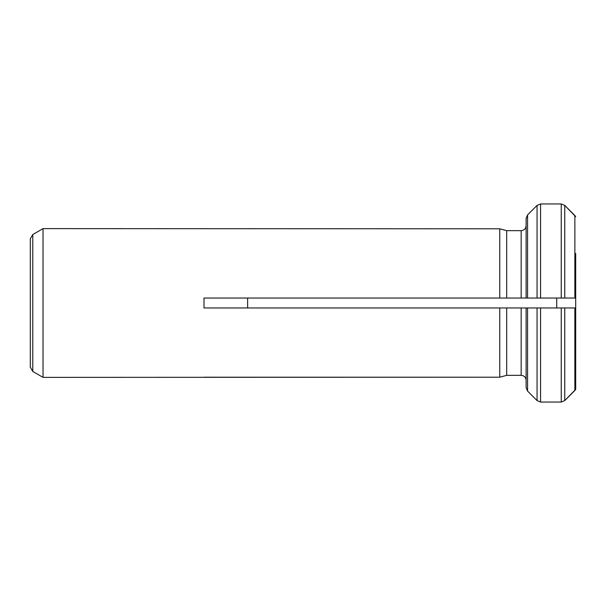 <?xml version="1.0" encoding="UTF-8"?>
<svg xmlns="http://www.w3.org/2000/svg" width="606" height="606" viewBox="0 0 606 606"><rect width="100%" height="100%" fill="white"/><g stroke="black" fill="none" stroke-linecap="round" stroke-linejoin="round"><path stroke-width="0.91" d="M527.568 391.082L537.06 400.589L537.06 307.962L526.122 307.962L527.568 307.962L527.568 391.082L526.122 387.567L526.122 307.962L526.122 387.567L527.568 391.082L537.06 400.589L540.567 402.043L540.567 307.962L537.06 307.962L561.254 307.962L561.254 402.043L564.754 400.589L564.754 307.962L561.254 307.962L575.7 307.962L575.7 298.038L574.867 298.038L575.7 298.038L575.7 253.422M526.122 225.69C525.819 228.704 524.167 230.356 521.16 230.659L506.692 230.659L506.692 298.038L499.753 298.038L527.568 298.038L526.122 298.038L526.122 218.433L527.568 214.918L537.06 205.411L540.567 203.957L561.254 203.957L564.754 205.411L564.754 298.038L561.254 298.038L574.867 298.038L574.867 215.539L575.7 216.645L564.754 205.411L574.867 215.539M561.254 203.957L561.254 298.038L537.06 298.038L540.567 298.038L540.567 203.957M527.568 298.038L537.06 298.038L537.06 205.411L527.568 214.918L527.568 298.038M499.753 298.038L204.002 298.038L204.002 307.962L506.692 307.962L499.753 307.962L499.753 377.205L43.026 377.371L43.026 228.629L499.753 228.795L506.692 230.659L499.753 228.795L499.753 298.038M574.867 390.461L564.754 400.589L575.7 389.355L575.7 307.962L574.867 307.962L574.867 390.461L575.7 389.355L575.7 352.578M526.122 380.31C525.826 377.303 524.175 375.644 521.16 375.341L506.692 375.341L499.753 377.205L204.002 377.205M526.122 307.962L506.692 307.962L506.692 375.341L499.753 377.205M575.7 337.481L575.7 307.962M575.7 298.038L575.7 276.192M247.619 307.962L247.619 298.038M556.709 298.038L556.709 307.962M575.7 268.519L575.7 276.131M521.16 298.038L521.16 230.659L506.692 230.659M561.254 402.043L540.567 402.043M526.122 218.433L527.568 214.918M43.026 228.629L32.777 234.545L30.3 238.84L30.3 367.16L32.777 371.455L43.026 377.371M521.16 375.341L521.16 307.962M32.777 234.545L32.777 371.455"/></g></svg>
